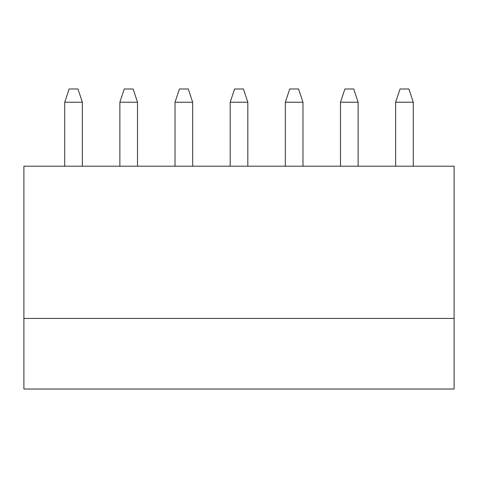 <?xml version="1.0" encoding="UTF-8"?>
<svg xmlns="http://www.w3.org/2000/svg" width="478" height="478" viewBox="0 0 478 478"><rect width="100%" height="100%" fill="white"/><g stroke="black" fill="none" stroke-linecap="round" stroke-linejoin="round"><path stroke-width="0.72" d="M413.285 166.195L413.285 102.22L395.635 102.22L400.05 88.98L408.875 88.98L413.285 102.22M395.635 166.195L395.635 102.22M358.13 166.195L358.13 102.22L340.485 102.22L344.895 88.98L353.72 88.98L358.13 102.22M340.485 166.195L340.485 102.22M302.98 166.195L302.98 102.22L285.33 102.22L289.74 88.98L298.565 88.98L302.98 102.22M285.33 166.195L285.33 102.22M247.825 166.195L247.825 102.22L230.175 102.22L234.59 88.98L243.41 88.98L247.825 102.22M230.175 166.195L230.175 102.22M192.67 166.195L192.67 102.22L175.02 102.22L179.435 88.98L188.26 88.98L192.67 102.22M175.02 166.195L175.02 102.22M137.515 166.195L137.515 102.22L119.87 102.22L124.28 88.98L133.105 88.98L137.515 102.22M119.87 166.195L119.87 102.22M82.365 166.195L82.365 102.22L64.715 102.22L69.125 88.98L77.95 88.98L82.365 102.22M64.715 166.195L64.715 102.22M23.9 318.42L454.1 318.42L454.1 166.195L23.9 166.195L23.9 389.02L454.1 389.02L454.1 318.42"/></g></svg>
